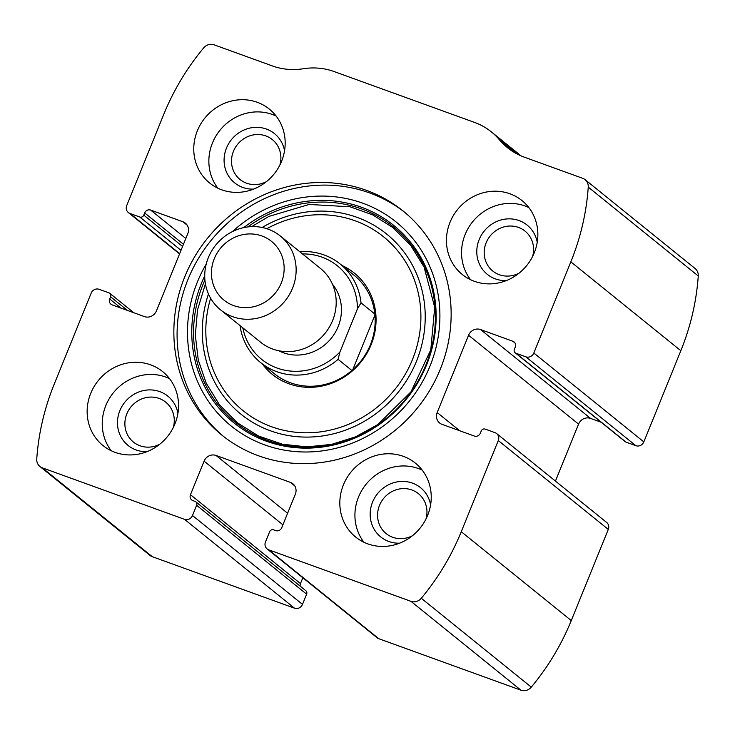 <?xml version="1.0" encoding="UTF-8"?>
<svg xmlns="http://www.w3.org/2000/svg" width="735" height="735" viewBox="0 0 735 735"><rect width="100%" height="100%" fill="white"/><g stroke="black" fill="none" stroke-linecap="round" stroke-linejoin="round"><path stroke-width="1.1" d="M190.466 494.71L204.091 461.167A9.5 8.903 -51.1 0 1 216.062 455.461L290.472 482.408A9.5 8.903 -51.1 0 1 292.888 483.768A9.5 8.903 -51.1 0 1 295.341 494.205L281.716 527.758A4.75 4.447 -51.1 0 1 275.726 530.606L273.622 529.843A3.17 2.968 -51.1 0 0 269.626 531.745L265.482 541.952A6.33 5.935 -51.1 0 0 268.725 549.826L410.911 601.313A9.5 8.903 -51.1 0 0 421.293 598.272A237.534 222.484 -51.1 0 0 461.258 531.708L498.284 440.541A6.33 5.935 -51.1 0 0 495.032 432.667L485.21 429.111A3.17 2.968 -51.1 0 0 481.214 431.013L480.322 433.2A4.75 4.447 -51.1 0 1 474.341 436.048L442.047 424.361A9.5 8.903 -51.1 0 1 439.631 423.002A9.5 8.903 -51.1 0 1 437.178 412.555L468.572 335.252A9.5 8.903 -51.1 0 1 480.552 329.546L512.837 341.242A4.75 4.447 -51.1 0 1 515.272 347.14L514.381 349.327A3.17 2.968 -51.1 0 0 516.007 353.259L525.837 356.824A6.33 5.935 -51.1 0 0 533.821 353.02L570.838 261.853A237.534 222.484 -51.1 0 0 588.248 187.113A9.5 8.903 -51.1 0 0 585.097 179.662A9.5 8.903 -51.1 0 0 582.68 178.302L524.367 157.189A66.508 62.3 -51.1 0 1 507.453 147.661A66.508 62.3 -51.1 0 1 499.433 139.788A66.508 62.3 -51.1 0 0 491.412 131.923A66.508 62.3 -51.1 0 0 474.498 122.396L334.113 71.552A66.508 62.3 -51.1 0 0 303.252 68.75A66.508 62.3 -51.1 0 1 272.391 65.939L214.087 44.817A9.5 8.903 -51.1 0 0 203.705 47.858A237.534 222.484 -51.1 0 0 163.73 114.43L126.714 205.598A6.33 5.935 -51.1 0 0 129.966 213.462L139.788 217.018A3.17 2.968 -51.1 0 0 143.784 215.125L144.666 212.929A4.75 4.447 -51.1 0 1 150.657 210.081L182.941 221.777A9.5 8.903 -51.1 0 1 185.358 223.137A9.5 8.903 -51.1 0 1 187.811 233.574L156.426 310.887A9.5 8.903 -51.1 0 1 144.446 316.592L112.161 304.896A4.75 4.447 -51.1 0 1 109.726 298.998L110.608 296.802A3.17 2.968 -51.1 0 0 108.991 292.87L99.161 289.314A6.33 5.935 -51.1 0 0 91.177 293.118L54.16 384.286A237.534 222.484 -51.1 0 0 36.75 459.017A9.5 8.903 -51.1 0 0 39.901 466.477A9.5 8.903 -51.1 0 0 42.318 467.837L184.503 519.323A6.33 5.935 -51.1 0 0 192.487 515.52L302.489 604.39L306.633 594.174A3.17 2.968 -51.1 0 0 305.815 590.692L195.813 501.83A3.17 2.968 -51.1 0 0 195.005 501.38L192.901 500.618A4.75 4.447 -51.1 0 1 190.466 494.71L300.468 583.581A4.75 4.447 -51.1 0 0 300.174 586.135M267.117 548.916L377.119 637.778A6.33 5.935 -51.1 0 0 378.736 638.687L520.913 690.183A9.5 8.903 -51.1 0 0 531.295 687.142A237.534 222.484 -51.1 0 0 571.27 620.57L608.286 529.402A6.33 5.935 -51.1 0 0 606.651 522.447L496.649 433.577M525.837 356.824L635.839 445.686A6.33 5.935 -51.1 0 0 643.823 441.882L680.84 350.714A237.534 222.484 -51.1 0 0 698.25 275.983A9.5 8.903 -51.1 0 0 695.099 268.523L585.097 179.662M39.901 466.477L149.903 555.338A9.5 8.903 -51.1 0 0 152.32 556.698L294.505 608.185A6.33 5.935 -51.1 0 0 302.489 604.39M440.247 369.328A144.106 134.974 -51.1 0 0 403.056 210.973A144.106 134.974 -51.1 0 0 184.751 276.81A144.106 134.974 -51.1 0 0 221.942 435.166A144.106 134.974 -51.1 0 0 440.247 369.328M90.736 393.344A47.509 44.495 128.9 0 1 162.701 371.644A47.509 44.495 128.9 0 1 167.461 436.553A47.509 44.495 128.9 0 1 102.992 445.548A47.509 44.495 128.9 0 1 90.736 393.344M197.347 130.784A47.509 44.495 128.9 0 1 269.313 109.083A47.509 44.495 128.9 0 1 274.082 174.002A47.509 44.495 128.9 0 1 209.613 182.987A47.509 44.495 128.9 0 1 197.347 130.784M343.42 484.852A47.509 44.495 128.9 0 1 415.385 463.142A47.509 44.495 128.9 0 1 420.144 528.061A47.509 44.495 128.9 0 1 355.676 537.055A47.509 44.495 128.9 0 1 343.42 484.852M450.031 222.292A47.509 44.495 128.9 0 1 521.997 200.581A47.509 44.495 128.9 0 1 526.765 265.5A47.509 44.495 128.9 0 1 462.297 274.495A47.509 44.495 128.9 0 1 450.031 222.292M195.813 501.83A3.17 2.968 -51.1 0 1 196.631 505.312L192.487 515.52M635.839 445.686L626.009 442.13A3.17 2.968 -51.1 0 1 625.209 441.671L515.198 352.809M601.166 422.257L590.554 418.408A9.5 8.903 -51.1 0 0 578.574 424.113L555.449 481.076M302.829 577.765L300.468 583.581M470.565 279.704A47.509 44.495 128.9 0 1 465.136 234.483A47.509 44.495 128.9 0 1 528.832 207.573M506.25 280.614A31.669 29.666 128.9 0 1 479.174 239.573A31.669 29.666 128.9 0 1 510.577 218.874A31.669 29.666 128.9 0 1 537.23 242.274M519.103 273.144A25.67 24.044 128.9 0 1 492.753 271.022A25.67 24.044 128.9 0 1 486.129 242.816A25.67 24.044 128.9 0 1 525.01 231.093A25.67 24.044 128.9 0 1 532.627 256.405M363.944 542.265A47.509 44.495 128.9 0 1 358.515 497.044A47.509 44.495 128.9 0 1 422.221 470.134M399.638 543.174A31.669 29.666 128.9 0 1 372.553 502.134A31.669 29.666 128.9 0 1 403.965 481.434A31.669 29.666 128.9 0 1 430.609 504.835M412.491 535.705A25.67 24.044 128.9 0 1 386.132 533.582A25.67 24.044 128.9 0 1 379.508 505.377A25.67 24.044 128.9 0 1 418.399 493.654A25.67 24.044 128.9 0 1 426.006 518.965M217.882 188.197A47.509 44.495 128.9 0 1 212.452 142.985A47.509 44.495 128.9 0 1 276.149 116.066M253.566 189.115A31.669 29.666 128.9 0 1 226.481 148.066A31.669 29.666 128.9 0 1 257.893 127.366A31.669 29.666 128.9 0 1 284.546 150.767M266.419 181.637A25.67 24.044 128.9 0 1 240.069 179.524A25.67 24.044 128.9 0 1 233.445 151.309A25.67 24.044 128.9 0 1 272.327 139.586A25.67 24.044 128.9 0 1 279.934 164.906M111.261 450.757A47.509 44.495 128.9 0 1 105.831 405.545A47.509 44.495 128.9 0 1 169.528 378.626M146.954 451.667A31.669 29.666 128.9 0 1 119.869 410.626A31.669 29.666 128.9 0 1 151.281 389.927A31.669 29.666 128.9 0 1 177.925 413.327M159.807 444.197A25.67 24.044 128.9 0 1 133.448 442.084A25.67 24.044 128.9 0 1 126.824 413.869A25.67 24.044 128.9 0 1 165.715 402.146A25.67 24.044 128.9 0 1 173.322 427.467M223.569 436.452A144.106 134.974 128.9 0 1 187.985 279.419A144.106 134.974 128.9 0 1 404.663 212.296M341.995 265.473A65.167 61.042 128.9 0 1 360.848 362.125A65.167 61.042 128.9 0 1 262.386 364.018M299.742 251.692A63.339 59.333 128.9 0 1 340.222 264.04L354.031 275.193A63.339 59.333 128.9 0 1 360.38 361.749A63.339 59.333 128.9 0 1 274.421 373.738L260.613 362.585A63.339 59.333 128.9 0 1 240.042 325.605M302.498 253.915A60.178 56.365 128.9 0 1 357.458 308.819L339.928 351.991A60.178 56.365 128.9 0 1 282.415 369.677A60.178 56.365 128.9 0 1 242.789 327.828M339.928 351.991L338.082 359.351A63.339 59.333 128.9 0 1 260.613 362.585M340.222 264.04A63.339 59.333 128.9 0 1 361.023 302.857L357.458 308.819M361.023 302.857L374.822 314.01M338.082 359.351L351.89 370.504M374.933 315.15L352.772 369.723M214.289 258.665A37.788 35.399 128.9 0 1 276.783 246.712A37.788 35.399 128.9 0 1 252.298 307.01A37.788 35.399 128.9 0 1 214.289 258.665M208.327 257.682A47.509 44.495 128.9 0 1 280.292 235.981A47.509 44.495 128.9 0 1 285.051 300.891A47.509 44.495 128.9 0 1 220.583 309.885A47.509 44.495 128.9 0 1 208.327 257.682M280.292 235.981L320.35 268.339A47.509 44.495 128.9 0 1 325.109 333.258A47.509 44.495 128.9 0 1 260.649 342.253L220.583 309.885M410.911 601.313L520.913 690.183M268.725 549.826L378.736 638.687M570.838 261.853L680.84 350.714M533.821 353.02L643.823 441.882M42.318 467.837L152.32 556.698M184.503 519.323L294.505 608.185M421.293 598.272L531.295 687.142M461.258 531.708L571.27 620.57M498.284 440.541L608.286 529.402M588.248 187.113L698.25 275.983M499.433 139.788L516.834 153.845M129.966 213.462L179.671 253.621M139.788 217.018L181.012 250.323M143.784 215.125L182.583 246.464M144.666 212.929L183.465 244.277M150.657 210.081L185.817 238.489M182.941 221.777L187.204 225.213M109.726 298.998L120.981 308.094M110.608 296.802L127.504 310.455M196.631 505.312L306.633 594.174M204.091 461.167L282.901 524.827M216.062 455.461L287.606 513.25M290.472 482.408L294.726 485.844M516.007 353.259L626.009 442.13M512.837 341.242L514.969 342.96M480.552 329.546L590.554 418.408M468.572 335.252L578.574 424.113M437.178 412.555L459.706 430.756M232.453 231.58A131.179 122.864 128.9 0 1 432.97 274.55A131.179 122.864 128.9 0 1 309.527 451.933A131.179 122.864 128.9 0 1 197.412 281.928A131.179 122.864 128.9 0 1 206.232 264.04M243.717 227.62A126.999 118.951 128.9 0 1 431.555 283.039A126.999 118.951 128.9 0 1 306.376 448.129A126.999 118.951 128.9 0 1 201.372 283.471A126.999 118.951 128.9 0 1 204.725 275.891M247.768 226.94A125.667 117.71 128.9 0 1 431.436 286.053A125.667 117.71 128.9 0 1 305.843 447.248A125.667 117.71 128.9 0 1 203.062 284.316A125.667 117.71 128.9 0 1 204.909 279.989M262.165 227.473A115.845 108.504 128.9 0 1 422.79 293.568A115.845 108.504 128.9 0 1 306.844 437.095A115.845 108.504 128.9 0 1 208.455 293.954M266.805 228.695A111.775 104.692 128.9 0 1 418.794 295.498A111.775 104.692 128.9 0 1 307.882 432.786A111.775 104.692 128.9 0 1 210.623 298.235M332.459 284.234A43.549 40.792 128.9 0 1 331.283 338.247A43.549 40.792 128.9 0 1 278.73 350.742M491.412 131.923L521.069 155.875M128.349 212.553L179.551 253.924M109.791 293.329L133.834 312.742M205.414 283.857L197.504 310.014L195.317 335.215L198.266 359.975L206.223 383.22L219.517 404.838L237.267 422.744L258.601 436.066L282.571 444.243L306.863 446.889L331.531 444.399L355.519 436.847L377.818 424.554L410.984 391.838L430.783 349.832L434.716 307.285L424.049 266.989L410.709 245.426L392.922 227.593L372.7 214.877L350.062 206.783L309.187 204.449L268.964 216.393L251.655 226.619"/></g></svg>
